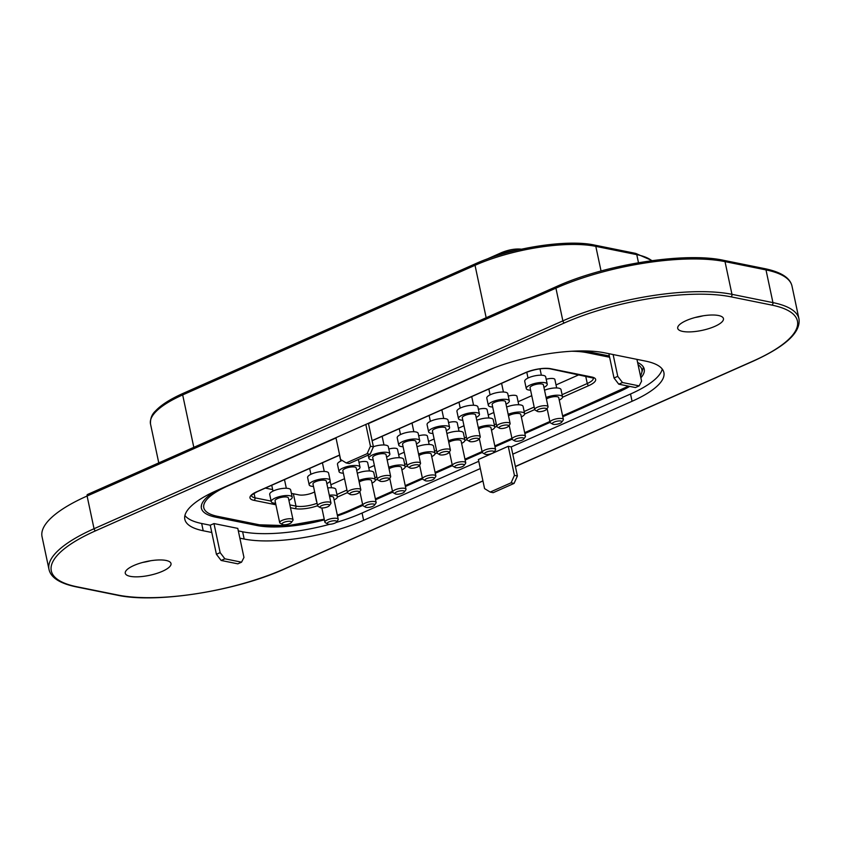 <?xml version="1.0" encoding="UTF-8"?>
<svg xmlns="http://www.w3.org/2000/svg" width="841" height="841" viewBox="0 0 841 841"><rect width="100%" height="100%" fill="white"/><g stroke="black" fill="none" stroke-linecap="round" stroke-linejoin="round"><path stroke-width="1.26" d="M366.119 507.354A4.867 1.472 168 0 0 370.839 506.986A4.867 1.472 168 0 0 374.466 505.199A4.867 1.472 168 0 0 373.583 504.053A4.867 1.472 168 0 0 367.433 504.873A4.867 1.472 168 0 0 365.436 507.123A4.867 1.472 168 0 0 366.119 507.354A4.867 1.472 168 0 0 370.839 506.986A4.867 1.472 168 0 0 374.466 505.199A4.867 1.472 168 0 0 373.583 504.053A4.867 1.472 168 0 0 367.433 504.873A4.867 1.472 168 0 0 365.436 507.123A4.867 1.472 168 0 0 366.119 507.354M371.501 480.663A6.823 2.06 168 0 0 370.061 479.769A6.823 2.06 168 0 0 359.181 482.051A6.823 2.06 168 0 1 370.061 479.769A6.823 2.06 168 0 1 371.501 480.663L376.137 502.466A6.823 2.06 -12 0 1 375.927 503.181A6.823 2.06 -12 0 0 376.137 502.466A6.823 2.06 -12 0 0 374.697 501.572A6.823 2.06 -12 0 1 376.137 502.466L371.501 480.663M363.28 505.872A6.823 2.06 -12 0 1 362.797 505.304A6.823 2.06 -12 0 1 367.054 502.392A6.823 2.06 -12 0 1 374.697 501.572A6.823 2.06 -12 0 0 367.054 502.392A6.823 2.06 -12 0 0 362.797 505.304A6.823 2.06 -12 0 0 363.28 505.872L365.436 507.123L363.28 505.872M553.431 378.587A6.823 2.06 168 0 0 546.208 379.28A6.823 2.06 168 0 1 553.431 378.587A6.823 2.06 168 0 1 554.871 379.491A6.823 2.06 168 0 0 553.431 378.587M553.357 424.348A4.867 1.472 168 0 0 558.067 423.969A4.867 1.472 168 0 0 561.704 422.182A4.867 1.472 168 0 0 560.821 421.036A4.867 1.472 168 0 0 554.671 421.856A4.867 1.472 168 0 0 552.663 424.106A4.867 1.472 168 0 0 553.357 424.348A4.867 1.472 168 0 0 558.067 423.969A4.867 1.472 168 0 0 561.704 422.182A4.867 1.472 168 0 0 560.821 421.036A4.867 1.472 168 0 0 554.671 421.856A4.867 1.472 168 0 0 552.663 424.106A4.867 1.472 168 0 0 553.357 424.348M558.739 397.656A6.823 2.06 168 0 0 557.289 396.752A6.823 2.06 168 0 0 546.419 399.033A6.823 2.06 168 0 1 557.289 396.752A6.823 2.06 168 0 1 558.739 397.656L563.375 419.459A6.823 2.06 -12 0 1 563.165 420.164A6.823 2.06 -12 0 0 563.375 419.459A6.823 2.06 -12 0 0 561.925 418.555A6.823 2.06 -12 0 1 563.375 419.459L558.739 397.656M550.508 422.855A6.823 2.06 -12 0 1 550.025 422.287A6.823 2.06 -12 0 1 554.293 419.375A6.823 2.06 -12 0 1 561.925 418.555A6.823 2.06 -12 0 0 554.293 419.375A6.823 2.06 -12 0 0 550.025 422.287A6.823 2.06 -12 0 0 550.508 422.855L552.663 424.106L550.508 422.855M558.729 388.164A10.712 3.238 168 0 0 544.548 390.235A10.712 3.238 168 0 1 558.729 388.164A10.712 3.238 168 0 1 561 389.572A10.712 3.238 168 0 0 558.729 388.164M546.093 397.499A10.712 3.238 -12 0 1 560.274 395.428A10.712 3.238 -12 0 1 562.545 396.847A10.712 3.238 -12 0 1 559.254 400.095A10.712 3.238 -12 0 0 562.545 396.847A10.712 3.238 -12 0 0 560.274 395.428A10.712 3.238 -12 0 0 546.093 397.499M298.912 494.886L291.396 493.373L298.912 494.886A10.229 3.091 168 0 0 313.01 492.679L314.671 491.943L313.01 492.679A10.229 3.091 168 0 1 298.912 494.886M272.663 489.578L265.336 488.095L272.663 489.578M493.183 492.679L490.208 492.069L484.574 488.61L490.208 492.069L511.107 482.808L514.082 483.407L493.183 492.679L490.208 492.069L511.107 482.808L514.429 475.365L508.248 446.298L478.392 459.543L484.574 488.61L478.392 459.543L508.248 446.298L511.233 446.897L517.404 475.974L514.082 483.407L493.183 492.679M517.404 475.974L514.429 475.365L508.248 446.298L511.233 446.897L512.779 454.172L632.075 401.273A86.707 26.218 168 0 0 663.885 372.531A86.707 26.218 168 0 0 645.52 361.094L613.121 354.545L617.757 376.348L614.025 377.998L608.852 353.683L614.025 377.998L618.755 384.179L622.487 382.518L639.16 385.893L641.578 381.162L636.942 359.359L604.553 352.81A86.707 26.218 168 0 0 485.11 371.554L335.948 437.688L340.584 459.491L346.219 462.949L349.194 463.549L370.103 454.287L367.128 453.688L346.219 462.949L349.194 463.549L370.103 454.287L373.425 446.844L370.439 446.245L365.814 424.442L216.652 490.576A86.707 26.218 168 0 0 184.831 519.328A86.707 26.218 168 0 0 203.207 530.755L211.785 532.49L210.239 525.226L201.661 523.491A86.707 26.218 -12 0 1 184.915 515.512A86.707 26.218 -12 0 0 201.661 523.491L210.239 525.226L213.971 523.565L220.153 552.632L224.883 558.813L241.556 562.177L237.824 563.838L221.151 560.463L224.883 558.813L241.556 562.177L243.964 557.457L237.793 528.39L213.971 523.565L220.153 552.632L216.41 554.293L210.239 525.226L213.971 523.565L237.793 528.39L243.964 557.457L241.556 562.177L237.824 563.838L221.151 560.463L216.41 554.293L211.785 532.49L203.207 530.755L201.661 523.491L203.207 530.755A86.707 26.218 168 0 1 184.831 519.328A86.707 26.218 168 0 1 216.652 490.576L335.948 437.688L340.584 459.491L346.219 462.949L367.128 453.688L370.439 446.245L365.814 424.442L485.11 371.554A86.707 26.218 168 0 1 604.553 352.81L613.121 354.545L617.757 376.348L622.487 382.518L639.16 385.893L635.428 387.543L618.755 384.179L622.487 382.518L617.757 376.348L614.025 377.998L618.755 384.179L635.428 387.543L639.16 385.893L641.578 381.162L636.942 359.359L645.52 361.094A86.707 26.218 168 0 1 663.885 372.531A86.707 26.218 168 0 1 632.075 401.273L512.779 454.172L517.404 475.974L514.082 483.407L511.107 482.808L514.429 475.365L517.404 475.974M244.174 539.039A86.707 26.218 168 0 0 363.617 520.306L480.306 468.563L363.617 520.306L362.072 513.031A86.707 26.218 -12 0 1 336.032 522.503A86.707 26.218 -12 0 0 362.072 513.031L478.76 461.299L362.072 513.031L363.617 520.306A86.707 26.218 168 0 1 244.174 539.039L239.864 538.166L244.174 539.039L242.629 531.775L238.318 530.902L242.629 531.775L244.174 539.039M329.798 524.269A86.707 26.218 -12 0 1 242.629 531.775A86.707 26.218 -12 0 0 329.798 524.269M368.411 423.296L373.425 446.844L370.439 446.245L367.128 453.688L370.103 454.287L373.425 446.844L368.411 423.296M718.498 315.512A23.38 7.075 168 0 0 692.322 318.319A23.38 7.075 168 0 0 677.709 328.316A23.38 7.075 168 0 0 682.661 331.407A23.38 7.075 168 0 0 708.847 328.6A23.38 7.075 168 0 0 723.449 318.592A23.38 7.075 168 0 0 718.498 315.512A23.38 7.075 168 0 0 692.322 318.319A23.38 7.075 168 0 0 677.709 328.316A23.38 7.075 168 0 0 682.661 331.407A23.38 7.075 168 0 0 708.847 328.6A23.38 7.075 168 0 0 723.449 318.592A23.38 7.075 168 0 0 718.498 315.512M695.202 317.478A23.38 7.075 168 0 0 703.065 315.806A23.38 7.075 168 0 1 695.202 317.478M166.055 560.453A23.38 7.075 168 0 0 139.879 563.26A23.38 7.075 168 0 0 125.267 573.257A23.38 7.075 168 0 0 130.218 576.337A23.38 7.075 168 0 0 156.405 573.53A23.38 7.075 168 0 0 171.007 563.533A23.38 7.075 168 0 0 166.055 560.453A23.38 7.075 168 0 0 139.879 563.26A23.38 7.075 168 0 0 125.267 573.257A23.38 7.075 168 0 0 130.218 576.337A23.38 7.075 168 0 0 156.405 573.53A23.38 7.075 168 0 0 171.007 563.533A23.38 7.075 168 0 0 166.055 560.453M142.76 562.419A23.38 7.075 168 0 0 150.623 560.747A23.38 7.075 168 0 1 142.76 562.419M662.266 369.073A86.707 26.218 -12 0 1 630.529 394.009L511.233 446.897L630.529 394.009L632.075 401.273L630.529 394.009A86.707 26.218 -12 0 0 662.266 369.073M619.218 391.717L562.797 416.737L619.218 391.717A68.195 20.626 168 0 0 629.73 386.397A68.195 20.626 168 0 1 619.218 391.717L619.05 390.97L619.218 391.717M550.056 422.382L524.868 433.546L550.056 422.382M512.127 439.202L495.002 446.792L512.127 439.202M482.271 452.437L465.147 460.027L482.271 452.437M452.405 465.672L435.281 473.273L452.405 465.672M422.55 478.918L405.425 486.508L422.55 478.918M392.684 492.153L375.559 499.754L392.684 492.153M362.818 505.399L350.76 510.75L350.602 510.003L350.76 510.75A68.195 20.626 168 0 1 337.493 515.89A68.195 20.626 168 0 0 350.76 510.75L362.818 505.399M256.81 525.488A68.195 20.626 168 0 0 324.384 519.854A68.195 20.626 168 0 1 256.81 525.488L215.843 517.204L215.632 516.185L215.843 517.204A68.195 20.626 168 0 1 201.398 508.206A68.195 20.626 168 0 0 215.843 517.204L256.81 525.488L256.6 524.49L256.81 525.488M216.021 490.86A68.195 20.626 168 0 0 201.398 508.206A68.195 20.626 168 0 1 216.021 490.86M588.816 351.832A68.195 20.626 168 0 0 582.855 350.928A68.195 20.626 168 0 1 588.816 351.832L609.347 355.985L588.816 351.832M640.863 377.83A68.195 20.626 168 0 0 644.238 369.115A68.195 20.626 168 0 0 637.615 362.513A68.195 20.626 168 0 1 644.238 369.115A68.195 20.626 168 0 1 640.863 377.83M579.102 374.697L556.027 384.926L579.102 374.697M531.764 395.69L518.109 401.746L531.764 395.69M493.835 412.51L488.243 414.981L493.835 412.51M463.98 425.746L458.387 428.227L463.98 425.746M434.114 438.981L428.521 441.462L434.114 438.981M404.258 452.227L398.666 454.708L404.258 452.227M374.392 465.462L368.8 467.943L374.392 465.462M344.526 478.708L330.87 484.763L344.526 478.708M350.802 494.624A4.867 1.472 168 0 0 355.512 494.245A4.867 1.472 168 0 0 359.149 492.458A4.867 1.472 168 0 0 358.266 491.312A4.867 1.472 168 0 0 352.116 492.132A4.867 1.472 168 0 0 350.108 494.382A4.867 1.472 168 0 0 350.802 494.624A4.867 1.472 168 0 0 355.512 494.245A4.867 1.472 168 0 0 359.149 492.458A4.867 1.472 168 0 0 358.266 491.312A4.867 1.472 168 0 0 352.116 492.132A4.867 1.472 168 0 0 350.108 494.382A4.867 1.472 168 0 0 350.802 494.624M356.185 467.932A6.823 2.06 168 0 0 354.734 467.028A6.823 2.06 168 0 0 347.102 467.848A6.823 2.06 168 0 0 342.844 470.771L347.48 492.563A6.823 2.06 -12 0 1 351.738 489.651A6.823 2.06 -12 0 1 359.37 488.831A6.823 2.06 -12 0 1 360.821 489.735A6.823 2.06 -12 0 1 360.61 490.44A6.823 2.06 -12 0 0 360.821 489.735A6.823 2.06 -12 0 0 359.37 488.831A6.823 2.06 -12 0 0 351.738 489.651A6.823 2.06 -12 0 0 347.48 492.563A6.823 2.06 -12 0 0 347.953 493.131A6.823 2.06 -12 0 1 347.48 492.563L342.844 470.771A6.823 2.06 168 0 1 347.102 467.848A6.823 2.06 168 0 1 354.734 467.028A6.823 2.06 168 0 1 356.185 467.932L360.821 489.735L356.185 467.932M342.15 460.447A10.712 3.238 168 0 0 337.483 464.306L339.028 471.58A10.712 3.238 -12 0 1 345.725 466.997A10.712 3.238 -12 0 1 357.73 465.704A10.712 3.238 -12 0 1 360.001 467.123A10.712 3.238 -12 0 1 356.7 470.371A10.712 3.238 -12 0 0 360.001 467.123A10.712 3.238 -12 0 0 357.73 465.704A10.712 3.238 -12 0 0 345.725 466.997A10.712 3.238 -12 0 0 339.028 471.58A10.712 3.238 -12 0 0 341.299 472.989A10.712 3.238 -12 0 1 339.028 471.58L337.483 464.306A10.712 3.238 168 0 1 342.15 460.447M343.359 473.21A10.712 3.238 -12 0 1 341.299 472.989A10.712 3.238 -12 0 0 343.359 473.21M358.455 459.848A10.712 3.238 168 0 0 358.308 459.512A10.712 3.238 168 0 1 358.455 459.848L360.001 467.123L358.455 459.848M283.018 524.679A4.867 1.472 168 0 0 287.727 524.3A4.867 1.472 168 0 0 291.364 522.513A4.867 1.472 168 0 0 290.481 521.367A4.867 1.472 168 0 0 284.332 522.187A4.867 1.472 168 0 0 282.324 524.437A4.867 1.472 168 0 0 283.018 524.679A4.867 1.472 168 0 0 287.727 524.3A4.867 1.472 168 0 0 291.364 522.513A4.867 1.472 168 0 0 290.481 521.367A4.867 1.472 168 0 0 284.332 522.187A4.867 1.472 168 0 0 282.324 524.437A4.867 1.472 168 0 0 283.018 524.679M288.4 497.988A6.823 2.06 168 0 0 286.949 497.084A6.823 2.06 168 0 0 279.317 497.904A6.823 2.06 168 0 0 275.06 500.815L279.685 522.618A6.823 2.06 -12 0 1 283.953 519.706A6.823 2.06 -12 0 1 291.585 518.886A6.823 2.06 -12 0 1 293.036 519.791A6.823 2.06 -12 0 1 292.826 520.495A6.823 2.06 -12 0 0 293.036 519.791A6.823 2.06 -12 0 0 291.585 518.886A6.823 2.06 -12 0 0 283.953 519.706A6.823 2.06 -12 0 0 279.685 522.618A6.823 2.06 -12 0 0 280.169 523.186A6.823 2.06 -12 0 1 279.685 522.618L275.06 500.815A6.823 2.06 168 0 1 279.317 497.904A6.823 2.06 168 0 1 286.949 497.084A6.823 2.06 168 0 1 288.4 497.988L293.036 519.791L288.4 497.988M288.389 488.495A10.712 3.238 168 0 0 276.395 489.777A10.712 3.238 168 0 0 269.698 494.361L271.244 501.635A10.712 3.238 -12 0 1 277.94 497.042A10.712 3.238 -12 0 1 289.935 495.759A10.712 3.238 -12 0 1 292.205 497.178A10.712 3.238 -12 0 1 288.915 500.427A10.712 3.238 -12 0 0 292.205 497.178A10.712 3.238 -12 0 0 289.935 495.759A10.712 3.238 -12 0 0 277.94 497.042A10.712 3.238 -12 0 0 271.244 501.635A10.712 3.238 -12 0 0 273.514 503.044A10.712 3.238 -12 0 1 271.244 501.635L269.698 494.361A10.712 3.238 168 0 1 276.395 489.777A10.712 3.238 168 0 1 288.389 488.495A10.712 3.238 168 0 1 290.66 489.904A10.712 3.238 168 0 0 288.389 488.495M275.575 503.265A10.712 3.238 -12 0 1 273.514 503.044A10.712 3.238 -12 0 0 275.575 503.265M284.531 479.822A6.823 2.06 168 0 0 284.458 479.622A6.823 2.06 168 0 1 284.531 479.822L286.329 488.274L284.531 479.822M425.924 435.123A6.823 2.06 168 0 0 418.692 435.817A6.823 2.06 168 0 1 425.924 435.123A6.823 2.06 168 0 1 427.365 436.016A6.823 2.06 168 0 0 425.924 435.123M425.84 480.884A4.867 1.472 168 0 0 430.56 480.505A4.867 1.472 168 0 0 434.187 478.718A4.867 1.472 168 0 0 433.304 477.572A4.867 1.472 168 0 0 427.165 478.392A4.867 1.472 168 0 0 425.157 480.642A4.867 1.472 168 0 0 425.84 480.884A4.867 1.472 168 0 0 430.56 480.505A4.867 1.472 168 0 0 434.187 478.718A4.867 1.472 168 0 0 433.304 477.572A4.867 1.472 168 0 0 427.165 478.392A4.867 1.472 168 0 0 425.157 480.642A4.867 1.472 168 0 0 425.84 480.884M431.223 454.193A6.823 2.06 168 0 0 429.783 453.288A6.823 2.06 168 0 0 418.913 455.57A6.823 2.06 168 0 1 429.783 453.288A6.823 2.06 168 0 1 431.223 454.193L435.859 475.985A6.823 2.06 -12 0 1 435.649 476.7A6.823 2.06 -12 0 0 435.859 475.985A6.823 2.06 -12 0 0 434.419 475.091A6.823 2.06 -12 0 1 435.859 475.985L431.223 454.193M423.002 479.391A6.823 2.06 -12 0 1 422.518 478.823A6.823 2.06 -12 0 1 426.776 475.911A6.823 2.06 -12 0 1 434.419 475.091A6.823 2.06 -12 0 0 426.776 475.911A6.823 2.06 -12 0 0 422.518 478.823A6.823 2.06 -12 0 0 423.002 479.391L425.157 480.642L423.002 479.391M431.223 444.7A10.712 3.238 168 0 0 417.041 446.771A10.712 3.238 168 0 1 431.223 444.7A10.712 3.238 168 0 1 433.493 446.108A10.712 3.238 168 0 0 431.223 444.7M418.587 454.035A10.712 3.238 -12 0 1 432.768 451.964A10.712 3.238 -12 0 1 435.039 453.383A10.712 3.238 -12 0 1 431.748 456.631A10.712 3.238 -12 0 0 435.039 453.383A10.712 3.238 -12 0 0 432.768 451.964A10.712 3.238 -12 0 0 418.587 454.035M440.39 454.897A4.867 1.472 168 0 0 445.099 454.529A4.867 1.472 168 0 0 448.737 452.742A4.867 1.472 168 0 0 447.854 451.596A4.867 1.472 168 0 0 441.704 452.416A4.867 1.472 168 0 0 439.696 454.666A4.867 1.472 168 0 0 440.39 454.897A4.867 1.472 168 0 0 445.099 454.529A4.867 1.472 168 0 0 448.737 452.742A4.867 1.472 168 0 0 447.854 451.596A4.867 1.472 168 0 0 441.704 452.416A4.867 1.472 168 0 0 439.696 454.666A4.867 1.472 168 0 0 440.39 454.897M445.772 428.206A6.823 2.06 168 0 0 444.321 427.312A6.823 2.06 168 0 0 436.689 428.132A6.823 2.06 168 0 0 432.432 431.044L437.057 452.847A6.823 2.06 -12 0 1 441.325 449.935A6.823 2.06 -12 0 1 448.957 449.115A6.823 2.06 -12 0 1 450.408 450.009A6.823 2.06 -12 0 1 450.198 450.723A6.823 2.06 -12 0 0 450.408 450.009A6.823 2.06 -12 0 0 448.957 449.115A6.823 2.06 -12 0 0 441.325 449.935A6.823 2.06 -12 0 0 437.057 452.847A6.823 2.06 -12 0 0 437.541 453.415A6.823 2.06 -12 0 1 437.057 452.847L432.432 431.044A6.823 2.06 168 0 1 436.689 428.132A6.823 2.06 168 0 1 444.321 427.312A6.823 2.06 168 0 1 445.772 428.206L450.408 450.009L445.772 428.206M445.762 418.723A10.712 3.238 168 0 0 433.767 420.006A10.712 3.238 168 0 0 427.07 424.589L428.616 431.853A10.712 3.238 -12 0 1 435.312 427.27A10.712 3.238 -12 0 1 447.307 425.988A10.712 3.238 -12 0 1 449.578 427.396A10.712 3.238 -12 0 1 446.287 430.655A10.712 3.238 -12 0 0 449.578 427.396A10.712 3.238 -12 0 0 447.307 425.988A10.712 3.238 -12 0 0 435.312 427.27A10.712 3.238 -12 0 0 428.616 431.853A10.712 3.238 -12 0 0 430.886 433.273A10.712 3.238 -12 0 1 428.616 431.853L427.07 424.589A10.712 3.238 168 0 1 433.767 420.006A10.712 3.238 168 0 1 445.762 418.723A10.712 3.238 168 0 1 448.032 420.132A10.712 3.238 168 0 0 445.762 418.723M432.947 433.493A10.712 3.238 -12 0 1 430.886 433.273A10.712 3.238 -12 0 0 432.947 433.493M441.903 410.04A6.823 2.06 168 0 0 441.83 409.84A6.823 2.06 168 0 1 441.903 410.04L443.701 418.503L441.903 410.04M328.2 524.174A4.867 1.472 168 0 0 332.91 523.796A4.867 1.472 168 0 0 336.547 522.019A4.867 1.472 168 0 0 335.664 520.863A4.867 1.472 168 0 0 329.514 521.683A4.867 1.472 168 0 0 327.506 523.932A4.867 1.472 168 0 0 328.2 524.174A4.867 1.472 168 0 0 332.91 523.796A4.867 1.472 168 0 0 336.547 522.019A4.867 1.472 168 0 0 335.664 520.863A4.867 1.472 168 0 0 329.514 521.683A4.867 1.472 168 0 0 327.506 523.932A4.867 1.472 168 0 0 328.2 524.174M333.583 497.483A6.823 2.06 168 0 0 332.132 496.579A6.823 2.06 168 0 0 329.567 496.463A6.823 2.06 168 0 1 332.132 496.579A6.823 2.06 168 0 1 333.583 497.483L338.208 519.286A6.823 2.06 -12 0 1 338.008 520.001A6.823 2.06 -12 0 0 338.208 519.286A6.823 2.06 -12 0 0 336.768 518.382A6.823 2.06 -12 0 1 338.208 519.286L333.583 497.483M325.351 522.682A6.823 2.06 -12 0 1 324.868 522.124A6.823 2.06 -12 0 1 329.136 519.202A6.823 2.06 -12 0 1 336.768 518.382A6.823 2.06 -12 0 0 329.136 519.202A6.823 2.06 -12 0 0 324.868 522.124A6.823 2.06 -12 0 0 325.351 522.682L327.506 523.932L325.351 522.682M333.572 487.99A10.712 3.238 168 0 0 327.759 487.948A10.712 3.238 168 0 1 333.572 487.99A10.712 3.238 168 0 1 335.843 489.409A10.712 3.238 168 0 0 333.572 487.99M314.944 493.225A10.712 3.238 168 0 0 314.881 493.867L316.426 501.131A10.712 3.238 -12 0 1 316.489 500.49A10.712 3.238 -12 0 0 316.426 501.131A10.712 3.238 -12 0 0 316.742 501.688A10.712 3.238 -12 0 1 316.426 501.131L314.881 493.867A10.712 3.238 168 0 1 314.944 493.225M329.304 495.223A10.712 3.238 -12 0 1 335.117 495.254A10.712 3.238 -12 0 1 337.388 496.674A10.712 3.238 -12 0 1 334.098 499.932A10.712 3.238 -12 0 0 337.388 496.674A10.712 3.238 -12 0 0 335.117 495.254A10.712 3.238 -12 0 0 329.304 495.223M410.524 468.143A4.867 1.472 168 0 0 415.244 467.764A4.867 1.472 168 0 0 418.871 465.988A4.867 1.472 168 0 0 417.988 464.831A4.867 1.472 168 0 0 411.838 465.651A4.867 1.472 168 0 0 409.83 467.901A4.867 1.472 168 0 0 410.524 468.143A4.867 1.472 168 0 0 415.244 467.764A4.867 1.472 168 0 0 418.871 465.988A4.867 1.472 168 0 0 417.988 464.831A4.867 1.472 168 0 0 411.838 465.651A4.867 1.472 168 0 0 409.83 467.901A4.867 1.472 168 0 0 410.524 468.143M415.906 441.451A6.823 2.06 168 0 0 414.466 440.547A6.823 2.06 168 0 0 406.823 441.367A6.823 2.06 168 0 0 402.566 444.29L407.202 466.082A6.823 2.06 -12 0 1 411.459 463.17A6.823 2.06 -12 0 1 419.091 462.35A6.823 2.06 -12 0 1 420.542 463.254A6.823 2.06 -12 0 1 420.332 463.969A6.823 2.06 -12 0 0 420.542 463.254A6.823 2.06 -12 0 0 419.091 462.35A6.823 2.06 -12 0 0 411.459 463.17A6.823 2.06 -12 0 0 407.202 466.082A6.823 2.06 -12 0 0 407.685 466.65A6.823 2.06 -12 0 1 407.202 466.082L402.566 444.29A6.823 2.06 168 0 1 406.823 441.367A6.823 2.06 168 0 1 414.466 440.547A6.823 2.06 168 0 1 415.906 441.451L420.542 463.254L415.906 441.451M415.906 431.959A10.712 3.238 168 0 0 403.901 433.241A10.712 3.238 168 0 0 397.204 437.825L398.75 445.099A10.712 3.238 -12 0 1 405.446 440.516A10.712 3.238 -12 0 1 417.451 439.223A10.712 3.238 -12 0 1 419.722 440.642A10.712 3.238 -12 0 1 416.432 443.89A10.712 3.238 -12 0 0 419.722 440.642A10.712 3.238 -12 0 0 417.451 439.223A10.712 3.238 -12 0 0 405.446 440.516A10.712 3.238 -12 0 0 398.75 445.099A10.712 3.238 -12 0 0 401.02 446.508A10.712 3.238 -12 0 1 398.75 445.099L397.204 437.825A10.712 3.238 168 0 1 403.901 433.241A10.712 3.238 168 0 1 415.906 431.959A10.712 3.238 168 0 1 418.177 433.378A10.712 3.238 168 0 0 415.906 431.959M403.081 446.729A10.712 3.238 -12 0 1 401.02 446.508A10.712 3.238 -12 0 0 403.081 446.729M412.048 423.286A6.823 2.06 168 0 0 411.964 423.086A6.823 2.06 168 0 1 412.048 423.286L413.846 431.738L412.048 423.286M500.111 428.426A4.867 1.472 168 0 0 504.821 428.048A4.867 1.472 168 0 0 508.458 426.261A4.867 1.472 168 0 0 507.575 425.115A4.867 1.472 168 0 0 501.425 425.935A4.867 1.472 168 0 0 499.417 428.185A4.867 1.472 168 0 0 500.111 428.426A4.867 1.472 168 0 0 504.821 428.048A4.867 1.472 168 0 0 508.458 426.261A4.867 1.472 168 0 0 507.575 425.115A4.867 1.472 168 0 0 501.425 425.935A4.867 1.472 168 0 0 499.417 428.185A4.867 1.472 168 0 0 500.111 428.426M505.494 401.735A6.823 2.06 168 0 0 504.043 400.831A6.823 2.06 168 0 0 496.411 401.651A6.823 2.06 168 0 0 492.153 404.563L496.789 426.366A6.823 2.06 -12 0 1 501.047 423.454A6.823 2.06 -12 0 1 508.679 422.634A6.823 2.06 -12 0 1 510.13 423.528A6.823 2.06 -12 0 1 509.919 424.242A6.823 2.06 -12 0 0 510.13 423.528A6.823 2.06 -12 0 0 508.679 422.634A6.823 2.06 -12 0 0 501.047 423.454A6.823 2.06 -12 0 0 496.789 426.366L494.771 427.291L496.789 426.387A6.823 2.06 -12 0 0 497.262 426.934A6.823 2.06 -12 0 1 496.789 426.366L492.153 404.563A6.823 2.06 168 0 1 496.411 401.651A6.823 2.06 168 0 1 504.043 400.831A6.823 2.06 168 0 1 505.494 401.735L510.13 423.528L505.494 401.735M505.494 392.242A10.712 3.238 168 0 0 493.488 393.525A10.712 3.238 168 0 0 486.792 398.108L488.337 405.373A10.712 3.238 -12 0 1 495.034 400.789A10.712 3.238 -12 0 1 507.039 399.507A10.712 3.238 -12 0 1 509.31 400.915A10.712 3.238 -12 0 1 506.009 404.174A10.712 3.238 -12 0 0 509.31 400.915A10.712 3.238 -12 0 0 507.039 399.507A10.712 3.238 -12 0 0 495.034 400.789A10.712 3.238 -12 0 0 488.337 405.373A10.712 3.238 -12 0 0 490.608 406.792A10.712 3.238 -12 0 1 488.337 405.373L486.792 398.108A10.712 3.238 168 0 1 493.488 393.525A10.712 3.238 168 0 1 505.494 392.242A10.712 3.238 168 0 1 507.764 393.651A10.712 3.238 168 0 0 505.494 392.242M492.668 407.012A10.712 3.238 -12 0 1 490.608 406.792A10.712 3.238 -12 0 0 492.668 407.012M501.635 383.559A6.823 2.06 168 0 0 501.551 383.37A6.823 2.06 168 0 1 501.635 383.559L503.433 392.022L501.635 383.559M538.03 411.606A4.867 1.472 168 0 0 542.75 411.228A4.867 1.472 168 0 0 546.387 409.451A4.867 1.472 168 0 0 545.504 408.295A4.867 1.472 168 0 0 539.354 409.115A4.867 1.472 168 0 0 537.346 411.365A4.867 1.472 168 0 0 538.03 411.606A4.867 1.472 168 0 0 542.75 411.228A4.867 1.472 168 0 0 546.387 409.451A4.867 1.472 168 0 0 545.504 408.295A4.867 1.472 168 0 0 539.354 409.115A4.867 1.472 168 0 0 537.346 411.365A4.867 1.472 168 0 0 538.03 411.606M543.412 384.915A6.823 2.06 168 0 0 541.972 384.022A6.823 2.06 168 0 0 534.34 384.831A6.823 2.06 168 0 0 530.072 387.754L534.708 409.556A6.823 2.06 -12 0 1 538.976 406.634A6.823 2.06 -12 0 1 546.608 405.814A6.823 2.06 -12 0 1 548.048 406.718A6.823 2.06 -12 0 1 547.838 407.433A6.823 2.06 -12 0 0 548.048 406.718A6.823 2.06 -12 0 0 546.608 405.814A6.823 2.06 -12 0 0 538.976 406.634A6.823 2.06 -12 0 0 534.708 409.556L524.626 414.045L534.718 409.578A6.823 2.06 -12 0 0 535.191 410.124A6.823 2.06 -12 0 1 534.708 409.556L530.072 387.754A6.823 2.06 168 0 1 534.34 384.831A6.823 2.06 168 0 1 541.972 384.022A6.823 2.06 168 0 1 543.412 384.915L548.048 406.718L543.412 384.915M543.412 375.422A10.712 3.238 168 0 0 531.417 376.715A10.712 3.238 168 0 0 524.721 381.299L526.266 388.563A10.712 3.238 -12 0 1 532.963 383.98A10.712 3.238 -12 0 1 544.957 382.697A10.712 3.238 -12 0 1 547.228 384.106A10.712 3.238 -12 0 1 543.938 387.365A10.712 3.238 -12 0 0 547.228 384.106A10.712 3.238 -12 0 0 544.957 382.697A10.712 3.238 -12 0 0 532.963 383.98A10.712 3.238 -12 0 0 526.266 388.563A10.712 3.238 -12 0 0 528.537 389.972A10.712 3.238 -12 0 1 526.266 388.563L524.721 381.299A10.712 3.238 168 0 1 531.417 376.715A10.712 3.238 168 0 1 543.412 375.422A10.712 3.238 168 0 1 545.683 376.842A10.712 3.238 168 0 0 543.412 375.422M530.597 390.192A10.712 3.238 -12 0 1 528.537 389.972A10.712 3.238 -12 0 0 530.597 390.192M470.245 441.662A4.867 1.472 168 0 0 474.965 441.283A4.867 1.472 168 0 0 478.592 439.507A4.867 1.472 168 0 0 477.709 438.35A4.867 1.472 168 0 0 471.57 439.17A4.867 1.472 168 0 0 469.562 441.42A4.867 1.472 168 0 0 470.245 441.662A4.867 1.472 168 0 0 474.965 441.283A4.867 1.472 168 0 0 478.592 439.507A4.867 1.472 168 0 0 477.709 438.35A4.867 1.472 168 0 0 471.57 439.17A4.867 1.472 168 0 0 469.562 441.42A4.867 1.472 168 0 0 470.245 441.662M475.628 414.97A6.823 2.06 168 0 0 474.187 414.066A6.823 2.06 168 0 0 466.555 414.886A6.823 2.06 168 0 0 462.287 417.809L466.923 439.612A6.823 2.06 -12 0 1 471.181 436.689A6.823 2.06 -12 0 1 478.823 435.869A6.823 2.06 -12 0 1 480.264 436.773A6.823 2.06 -12 0 1 480.053 437.488A6.823 2.06 -12 0 0 480.264 436.773A6.823 2.06 -12 0 0 478.823 435.869A6.823 2.06 -12 0 0 471.181 436.689A6.823 2.06 -12 0 0 466.923 439.612L464.905 440.526L466.934 439.633A6.823 2.06 -12 0 0 467.407 440.169A6.823 2.06 -12 0 1 466.923 439.612L462.287 417.809A6.823 2.06 168 0 1 466.555 414.886A6.823 2.06 168 0 1 474.187 414.066A6.823 2.06 168 0 1 475.628 414.97L480.264 436.773L475.628 414.97M475.628 405.478A10.712 3.238 168 0 0 463.633 406.771A10.712 3.238 168 0 0 456.936 411.354L458.482 418.618A10.712 3.238 -12 0 1 465.178 414.035A10.712 3.238 -12 0 1 477.173 412.752A10.712 3.238 -12 0 1 479.444 414.161A10.712 3.238 -12 0 1 476.153 417.42A10.712 3.238 -12 0 0 479.444 414.161A10.712 3.238 -12 0 0 477.173 412.752A10.712 3.238 -12 0 0 465.178 414.035A10.712 3.238 -12 0 0 458.482 418.618A10.712 3.238 -12 0 0 460.752 420.027A10.712 3.238 -12 0 1 458.482 418.618L456.936 411.354A10.712 3.238 168 0 1 463.633 406.771A10.712 3.238 168 0 1 475.628 405.478A10.712 3.238 168 0 1 477.898 406.897A10.712 3.238 168 0 0 475.628 405.478M462.813 420.248A10.712 3.238 -12 0 1 460.752 420.027A10.712 3.238 -12 0 0 462.813 420.248M471.769 396.805A6.823 2.06 168 0 0 471.696 396.605A6.823 2.06 168 0 1 471.769 396.805L473.567 405.257L471.769 396.805M396.058 448.358A6.823 2.06 168 0 0 388.836 449.052A6.823 2.06 168 0 1 396.058 448.358A6.823 2.06 168 0 1 397.499 449.262A6.823 2.06 168 0 0 396.058 448.358M395.985 494.119A4.867 1.472 168 0 0 400.694 493.741A4.867 1.472 168 0 0 404.332 491.964A4.867 1.472 168 0 0 403.449 490.808A4.867 1.472 168 0 0 397.299 491.628A4.867 1.472 168 0 0 395.291 493.877A4.867 1.472 168 0 0 395.985 494.119A4.867 1.472 168 0 0 400.694 493.741A4.867 1.472 168 0 0 404.332 491.964A4.867 1.472 168 0 0 403.449 490.808A4.867 1.472 168 0 0 397.299 491.628A4.867 1.472 168 0 0 395.291 493.877A4.867 1.472 168 0 0 395.985 494.119M401.367 467.428A6.823 2.06 168 0 0 399.917 466.534A6.823 2.06 168 0 0 389.047 468.805A6.823 2.06 168 0 1 399.917 466.534A6.823 2.06 168 0 1 401.367 467.428L406.003 489.231A6.823 2.06 -12 0 1 405.793 489.946A6.823 2.06 -12 0 0 406.003 489.231A6.823 2.06 -12 0 0 404.553 488.327A6.823 2.06 -12 0 1 406.003 489.231L401.367 467.428M393.136 492.626A6.823 2.06 -12 0 1 392.652 492.069A6.823 2.06 -12 0 1 396.92 489.147A6.823 2.06 -12 0 1 404.553 488.327A6.823 2.06 -12 0 0 396.92 489.147A6.823 2.06 -12 0 0 392.652 492.069A6.823 2.06 -12 0 0 393.136 492.626L395.291 493.877L393.136 492.626M401.357 457.935A10.712 3.238 168 0 0 387.175 460.006A10.712 3.238 168 0 1 401.357 457.935A10.712 3.238 168 0 1 403.627 459.354A10.712 3.238 168 0 0 401.357 457.935M388.721 467.27A10.712 3.238 -12 0 1 402.902 465.21A10.712 3.238 -12 0 1 405.173 466.618A10.712 3.238 -12 0 1 401.882 469.877A10.712 3.238 -12 0 0 405.173 466.618A10.712 3.238 -12 0 0 402.902 465.21A10.712 3.238 -12 0 0 388.721 467.27M380.658 481.378A4.867 1.472 168 0 0 385.378 481.01A4.867 1.472 168 0 0 389.015 479.223A4.867 1.472 168 0 0 388.132 478.066A4.867 1.472 168 0 0 381.982 478.897A4.867 1.472 168 0 0 379.974 481.147A4.867 1.472 168 0 0 380.658 481.378A4.867 1.472 168 0 0 385.378 481.01A4.867 1.472 168 0 0 389.015 479.223A4.867 1.472 168 0 0 388.132 478.066A4.867 1.472 168 0 0 381.982 478.897A4.867 1.472 168 0 0 379.974 481.147A4.867 1.472 168 0 0 380.658 481.378M386.051 454.687A6.823 2.06 168 0 0 384.6 453.793A6.823 2.06 168 0 0 376.968 454.613A6.823 2.06 168 0 0 372.7 457.525L377.336 479.328A6.823 2.06 -12 0 1 381.604 476.405A6.823 2.06 -12 0 1 389.236 475.596A6.823 2.06 -12 0 1 390.676 476.49A6.823 2.06 -12 0 1 390.466 477.204A6.823 2.06 -12 0 0 390.676 476.49A6.823 2.06 -12 0 0 389.236 475.596A6.823 2.06 -12 0 0 381.604 476.405A6.823 2.06 -12 0 0 377.336 479.328A6.823 2.06 -12 0 0 377.819 479.896A6.823 2.06 -12 0 1 377.336 479.328L372.7 457.525A6.823 2.06 168 0 1 376.968 454.613A6.823 2.06 168 0 1 384.6 453.793A6.823 2.06 168 0 1 386.051 454.687L390.676 476.49L386.051 454.687M386.04 445.204A10.712 3.238 168 0 0 373.393 446.697A10.712 3.238 168 0 1 386.04 445.204A10.712 3.238 168 0 1 388.311 446.613A10.712 3.238 168 0 0 386.04 445.204M371.165 459.754A10.712 3.238 -12 0 1 368.894 458.334A10.712 3.238 -12 0 1 375.591 453.751A10.712 3.238 -12 0 1 387.585 452.469A10.712 3.238 -12 0 1 389.856 453.877A10.712 3.238 -12 0 1 386.566 457.136A10.712 3.238 -12 0 0 389.856 453.877A10.712 3.238 -12 0 0 387.585 452.469A10.712 3.238 -12 0 0 375.591 453.751A10.712 3.238 -12 0 0 368.894 458.334A10.712 3.238 -12 0 0 371.165 459.754A10.712 3.238 -12 0 0 373.225 459.974A10.712 3.238 -12 0 1 371.165 459.754M382.182 436.521A6.823 2.06 168 0 0 382.108 436.321A6.823 2.06 168 0 1 382.182 436.521L383.98 444.973L382.182 436.521M320.936 507.859A4.867 1.472 168 0 0 325.656 507.491A4.867 1.472 168 0 0 329.283 505.704A4.867 1.472 168 0 0 328.4 504.547A4.867 1.472 168 0 0 322.261 505.378A4.867 1.472 168 0 0 320.253 507.628A4.867 1.472 168 0 0 320.936 507.859A4.867 1.472 168 0 0 325.656 507.491A4.867 1.472 168 0 0 329.283 505.704A4.867 1.472 168 0 0 328.4 504.547A4.867 1.472 168 0 0 322.261 505.378A4.867 1.472 168 0 0 320.253 507.628A4.867 1.472 168 0 0 320.936 507.859M326.319 481.168A6.823 2.06 168 0 0 324.878 480.274A6.823 2.06 168 0 0 317.246 481.084A6.823 2.06 168 0 0 312.978 484.006L317.614 505.809A6.823 2.06 -12 0 1 321.872 502.886A6.823 2.06 -12 0 1 329.514 502.066A6.823 2.06 -12 0 1 330.955 502.971A6.823 2.06 -12 0 1 330.744 503.685A6.823 2.06 -12 0 0 330.955 502.971A6.823 2.06 -12 0 0 329.514 502.066A6.823 2.06 -12 0 0 321.872 502.886A6.823 2.06 -12 0 0 317.614 505.809A6.823 2.06 -12 0 0 318.098 506.377A6.823 2.06 -12 0 1 317.614 505.809L312.978 484.006A6.823 2.06 168 0 1 317.246 481.084A6.823 2.06 168 0 1 324.878 480.274A6.823 2.06 168 0 1 326.319 481.168L330.955 502.971L326.319 481.168M326.319 471.675A10.712 3.238 168 0 0 314.324 472.968A10.712 3.238 168 0 0 307.627 477.551L309.173 484.815A10.712 3.238 -12 0 1 315.869 480.232A10.712 3.238 -12 0 1 327.864 478.95A10.712 3.238 -12 0 1 330.135 480.358A10.712 3.238 -12 0 1 326.844 483.617A10.712 3.238 -12 0 0 330.135 480.358A10.712 3.238 -12 0 0 327.864 478.95A10.712 3.238 -12 0 0 315.869 480.232A10.712 3.238 -12 0 0 309.173 484.815A10.712 3.238 -12 0 0 311.443 486.224A10.712 3.238 -12 0 1 309.173 484.815L307.627 477.551A10.712 3.238 168 0 1 314.324 472.968A10.712 3.238 168 0 1 326.319 471.675A10.712 3.238 168 0 1 328.589 473.094A10.712 3.238 168 0 0 326.319 471.675M313.504 486.455A10.712 3.238 -12 0 1 311.443 486.224A10.712 3.238 -12 0 0 313.504 486.455M322.46 463.002A6.823 2.06 168 0 0 322.387 462.802A6.823 2.06 168 0 1 322.46 463.002L324.258 471.454L322.46 463.002M515.501 395.407A6.823 2.06 168 0 0 508.279 396.1A6.823 2.06 168 0 1 515.501 395.407A6.823 2.06 168 0 1 516.952 396.3A6.823 2.06 168 0 0 515.501 395.407M515.428 441.157A4.867 1.472 168 0 0 520.148 440.789A4.867 1.472 168 0 0 523.775 439.002A4.867 1.472 168 0 0 522.892 437.846A4.867 1.472 168 0 0 516.742 438.676A4.867 1.472 168 0 0 514.745 440.926A4.867 1.472 168 0 0 515.428 441.157A4.867 1.472 168 0 0 520.148 440.789A4.867 1.472 168 0 0 523.775 439.002A4.867 1.472 168 0 0 522.892 437.846A4.867 1.472 168 0 0 516.742 438.676A4.867 1.472 168 0 0 514.745 440.926A4.867 1.472 168 0 0 515.428 441.157M520.81 414.466A6.823 2.06 168 0 0 519.37 413.572A6.823 2.06 168 0 0 508.49 415.843A6.823 2.06 168 0 1 519.37 413.572A6.823 2.06 168 0 1 520.81 414.466L525.446 436.269A6.823 2.06 -12 0 1 525.236 436.984A6.823 2.06 -12 0 0 525.446 436.269A6.823 2.06 -12 0 0 524.006 435.375A6.823 2.06 -12 0 1 525.446 436.269L520.81 414.466M512.59 439.675A6.823 2.06 -12 0 1 512.106 439.107A6.823 2.06 -12 0 1 516.363 436.185A6.823 2.06 -12 0 1 524.006 435.375A6.823 2.06 -12 0 0 516.363 436.185A6.823 2.06 -12 0 0 512.106 439.107A6.823 2.06 -12 0 0 512.59 439.675L514.745 440.926L512.59 439.675M520.81 404.984A10.712 3.238 168 0 0 506.618 407.044A10.712 3.238 168 0 1 520.81 404.984A10.712 3.238 168 0 1 523.081 406.392A10.712 3.238 168 0 0 520.81 404.984M508.164 414.319A10.712 3.238 -12 0 1 522.356 412.248A10.712 3.238 -12 0 1 524.626 413.656A10.712 3.238 -12 0 1 521.336 416.915A10.712 3.238 -12 0 0 524.626 413.656A10.712 3.238 -12 0 0 522.356 412.248A10.712 3.238 -12 0 0 508.164 414.319M485.646 408.642A6.823 2.06 168 0 0 478.413 409.336A6.823 2.06 168 0 1 485.646 408.642A6.823 2.06 168 0 1 487.086 409.546A6.823 2.06 168 0 0 485.646 408.642M485.562 454.403A4.867 1.472 168 0 0 490.282 454.024A4.867 1.472 168 0 0 493.919 452.237A4.867 1.472 168 0 0 493.036 451.091A4.867 1.472 168 0 0 486.886 451.911A4.867 1.472 168 0 0 484.879 454.161A4.867 1.472 168 0 0 485.562 454.403A4.867 1.472 168 0 0 490.282 454.024A4.867 1.472 168 0 0 493.919 452.237A4.867 1.472 168 0 0 493.036 451.091A4.867 1.472 168 0 0 486.886 451.911A4.867 1.472 168 0 0 484.879 454.161A4.867 1.472 168 0 0 485.562 454.403M490.955 427.712A6.823 2.06 168 0 0 489.504 426.808A6.823 2.06 168 0 0 478.634 429.089A6.823 2.06 168 0 1 489.504 426.808A6.823 2.06 168 0 1 490.955 427.712L495.58 449.515A6.823 2.06 -12 0 1 495.381 450.219A6.823 2.06 -12 0 0 495.58 449.515A6.823 2.06 -12 0 0 494.14 448.61A6.823 2.06 -12 0 1 495.58 449.515L490.955 427.712M482.723 452.91A6.823 2.06 -12 0 1 482.24 452.342A6.823 2.06 -12 0 1 486.508 449.43A6.823 2.06 -12 0 1 494.14 448.61A6.823 2.06 -12 0 0 486.508 449.43A6.823 2.06 -12 0 0 482.24 452.342A6.823 2.06 -12 0 0 482.723 452.91L484.879 454.161L482.723 452.91M490.944 418.219A10.712 3.238 168 0 0 476.763 420.29A10.712 3.238 168 0 1 490.944 418.219A10.712 3.238 168 0 1 493.215 419.627A10.712 3.238 168 0 0 490.944 418.219M478.308 427.554A10.712 3.238 -12 0 1 492.49 425.483A10.712 3.238 -12 0 1 494.76 426.902A10.712 3.238 -12 0 1 491.47 430.15A10.712 3.238 -12 0 0 494.76 426.902A10.712 3.238 -12 0 0 492.49 425.483A10.712 3.238 -12 0 0 478.308 427.554M448.558 422.571A6.823 2.06 -12 0 1 455.78 421.877A6.823 2.06 -12 0 1 457.231 422.781L459.028 431.233L457.231 422.781A6.823 2.06 -12 0 0 455.78 421.877A6.823 2.06 -12 0 0 448.558 422.571M455.706 467.638A4.867 1.472 168 0 0 460.416 467.27A4.867 1.472 168 0 0 464.053 465.483A4.867 1.472 168 0 0 463.17 464.327A4.867 1.472 168 0 0 457.02 465.147A4.867 1.472 168 0 0 455.013 467.396A4.867 1.472 168 0 0 455.706 467.638A4.867 1.472 168 0 0 460.416 467.27A4.867 1.472 168 0 0 464.053 465.483A4.867 1.472 168 0 0 463.17 464.327A4.867 1.472 168 0 0 457.02 465.147A4.867 1.472 168 0 0 455.013 467.396A4.867 1.472 168 0 0 455.706 467.638M461.089 440.947A6.823 2.06 168 0 0 459.649 440.053A6.823 2.06 168 0 0 448.768 442.324A6.823 2.06 168 0 1 459.649 440.053A6.823 2.06 168 0 1 461.089 440.947L465.725 462.75A6.823 2.06 -12 0 1 465.515 463.465A6.823 2.06 -12 0 0 465.725 462.75A6.823 2.06 -12 0 0 464.274 461.846A6.823 2.06 -12 0 1 465.725 462.75L461.089 440.947M452.857 466.156A6.823 2.06 -12 0 1 452.384 465.588A6.823 2.06 -12 0 1 456.642 462.666A6.823 2.06 -12 0 1 464.274 461.846A6.823 2.06 -12 0 0 456.642 462.666A6.823 2.06 -12 0 0 452.384 465.588A6.823 2.06 -12 0 0 452.857 466.156L455.013 467.396L452.857 466.156M446.897 433.525A10.712 3.238 -12 0 1 461.089 431.454A10.712 3.238 -12 0 1 463.359 432.873L464.905 440.137A10.712 3.238 -12 0 1 461.604 443.396A10.712 3.238 -12 0 0 464.905 440.137A10.712 3.238 -12 0 0 462.634 438.729A10.712 3.238 -12 0 1 464.905 440.137L463.359 432.873A10.712 3.238 -12 0 0 461.089 431.454A10.712 3.238 -12 0 0 446.897 433.525M448.442 440.8A10.712 3.238 -12 0 1 462.634 438.729A10.712 3.238 -12 0 0 448.442 440.8M366.192 461.604A6.823 2.06 168 0 0 358.97 462.298A6.823 2.06 168 0 1 366.192 461.604A6.823 2.06 168 0 1 367.643 462.497A6.823 2.06 168 0 0 366.192 461.604M373.772 472.589A10.712 3.238 168 0 0 371.501 471.181A10.712 3.238 168 0 0 357.309 473.252A10.712 3.238 168 0 1 371.501 471.181A10.712 3.238 168 0 1 373.772 472.589L375.317 479.854A10.712 3.238 -12 0 1 372.027 483.112A10.712 3.238 -12 0 0 375.317 479.854A10.712 3.238 -12 0 0 373.047 478.445A10.712 3.238 -12 0 1 375.317 479.854L373.772 472.589M358.855 480.516A10.712 3.238 -12 0 1 373.047 478.445A10.712 3.238 -12 0 0 358.855 480.516M221.151 560.463L224.883 558.813L220.153 552.632L216.41 554.293L221.151 560.463M638.487 262.718L636.774 254.644L595.806 246.36L601.052 271.002L595.806 246.36A87.685 26.513 168 0 0 475.028 265.304L182.676 394.923L193.819 447.338L182.676 394.923A87.685 26.513 168 0 0 150.507 423.99C150.213 418.629 151.864 414.298 155.48 411.007C161.052 404.984 170.25 399.107 183.075 393.388A1.945 1.062 66.1 0 0 182.676 394.923A87.685 26.513 168 0 0 150.507 423.99C150.213 418.629 151.864 414.298 155.48 411.007C161.052 404.984 170.25 399.107 183.075 393.388A1.945 1.062 66.1 0 0 182.676 394.923L475.028 265.304A1.945 1.062 -113.9 0 1 475.428 263.769L183.075 393.388A1.945 1.062 66.1 0 1 183.485 393.346A1.945 1.062 66.1 0 0 183.075 393.388L475.428 263.769A1.945 1.062 -113.9 0 0 475.028 265.304L486.172 317.73L475.028 265.304A87.685 26.513 168 0 1 595.806 246.36A1.945 1.524 101.4 0 0 594.703 245.109A1.945 1.524 101.4 0 1 595.806 246.36L636.774 254.644A1.945 1.524 -78.6 0 0 635.67 253.393A1.945 1.524 -78.6 0 1 636.774 254.644A87.685 26.513 168 0 1 651.733 260.678A87.685 26.513 168 0 0 636.774 254.644L638.487 262.718M516.342 250.334A16.074 4.857 168 0 0 501.446 254.024L499.396 254.928M501.499 254.297L501.446 254.024A1.945 1.062 -113.9 0 1 501.846 252.479L486.571 259.259M725.016 261.625A122.754 37.12 168 0 0 555.922 288.158A1.945 1.062 -113.9 0 1 556.322 286.623A1.945 1.062 -113.9 0 0 555.922 288.158L87.096 496.022A122.754 37.12 168 0 0 42.05 536.726A122.754 37.12 168 0 1 87.096 496.022L94.045 528.726L562.871 320.863L555.922 288.158L87.096 496.022L94.045 528.726A1.945 1.062 66.1 0 0 95.622 530.787L564.458 322.912A1.945 1.062 -113.9 0 1 562.871 320.863A122.754 37.12 -12 0 1 731.975 294.329L772.942 302.613L765.993 269.908L725.016 261.625L731.975 294.329A1.945 1.524 101.4 0 1 730.861 296.81A120.81 36.531 -12 0 0 564.458 322.912A1.945 1.062 -113.9 0 1 562.871 320.863L555.922 288.158A122.754 37.12 168 0 1 725.016 261.625L731.975 294.329L772.942 302.613A122.754 37.12 -12 0 1 798.95 318.802L792.001 286.098A122.754 37.12 168 0 0 765.993 269.908A1.945 1.524 -78.6 0 0 764.879 268.668L723.912 260.384A1.945 1.524 101.4 0 1 725.016 261.625A1.945 1.524 101.4 0 0 723.912 260.384C685.268 251.743 605.173 264.316 556.322 286.623L87.496 494.487A1.945 1.062 66.1 0 0 87.096 496.022A1.945 1.062 66.1 0 1 87.496 494.487L556.322 286.623C605.173 264.316 685.268 251.743 723.912 260.384L764.879 268.668C781.131 272.074 790.172 277.887 792.001 286.098A122.754 37.12 168 0 0 765.993 269.908L725.016 261.625M771.828 305.094L730.861 296.81A120.81 36.531 -12 0 0 564.458 322.912L95.622 530.787A120.81 36.531 -12 0 0 76.888 586.766A1.945 1.524 101.4 0 1 76.121 586.85A1.945 1.524 101.4 0 0 76.888 586.766L117.856 595.05A1.945 1.524 -78.6 0 1 117.088 595.144A1.945 1.524 -78.6 0 0 117.856 595.05A120.81 36.531 -12 0 0 284.269 568.937L482.923 480.863L284.269 568.937A1.945 1.062 66.1 0 0 284.679 568.905L482.955 480.989L284.679 568.905C235.827 591.202 155.732 603.775 117.088 595.144L76.121 586.85C59.869 583.444 50.828 577.63 48.999 569.42A122.754 37.12 -12 0 1 94.045 528.726L562.871 320.863A122.754 37.12 -12 0 1 731.975 294.329A1.945 1.524 101.4 0 1 730.861 296.81L771.828 305.094A1.945 1.524 -78.6 0 0 772.942 302.613L765.993 269.908A1.945 1.524 -78.6 0 0 764.879 268.668C781.131 272.074 790.172 277.887 792.001 286.098L798.95 318.802C800.947 332.206 785.799 346.282 753.504 361.031A1.945 1.062 -113.9 0 1 753.105 361.073A120.81 36.531 -12 0 0 771.828 305.094A1.945 1.524 -78.6 0 0 772.942 302.613A122.754 37.12 -12 0 1 798.95 318.802C800.947 332.206 785.799 346.282 753.504 361.031A1.945 1.062 -113.9 0 1 753.105 361.073L515.386 466.461L753.105 361.073A120.81 36.531 -12 0 0 771.828 305.094M293.372 493.772L296 506.124A16.568 5.004 168 0 0 317.078 503.265A16.568 5.004 168 0 1 296 506.124L289.861 504.884L296 506.124A1.945 1.524 -78.6 0 1 294.886 508.605L290.46 507.712L294.886 508.605A18.513 5.593 168 0 0 317.593 505.714A18.513 5.593 168 0 1 294.886 508.605A1.945 1.524 -78.6 0 0 296 506.124L293.372 493.772M255.023 497.84L271.128 501.099L255.023 497.84L254.066 493.331L255.023 497.84A1.945 1.524 101.4 0 1 253.919 500.321L275.89 504.768L253.919 500.321A18.513 5.593 168 0 1 256.789 491.743A1.945 1.062 66.1 0 0 257.188 491.712L339.659 455.139L257.188 491.712A1.945 1.062 66.1 0 1 256.789 491.743L339.627 455.013L256.789 491.743A18.513 5.593 168 0 0 253.919 500.321A1.945 1.524 101.4 0 0 255.023 497.84A16.568 5.004 168 0 1 251.522 495.696A16.568 5.004 168 0 0 255.023 497.84M588.847 385.577L562.555 397.236L588.847 385.577A1.945 1.062 -113.9 0 1 587.27 383.517A16.568 5.004 168 0 0 593.357 378.072L590.939 377.094A1.945 1.524 -78.6 0 0 591.717 376.999L550.75 368.715A1.945 1.524 101.4 0 1 549.972 368.81C542.95 367.843 534.844 369.136 525.646 372.679A1.945 1.062 -113.9 0 1 525.247 372.721L372.1 440.621L525.247 372.721A18.513 5.593 168 0 1 550.75 368.715A1.945 1.524 101.4 0 1 549.972 368.81L590.939 377.094A1.945 1.524 -78.6 0 0 591.717 376.999A18.513 5.593 168 0 1 588.847 385.577A1.945 1.062 -113.9 0 1 587.27 383.517A16.568 5.004 168 0 0 593.357 378.072L549.972 368.81C542.95 367.843 534.844 369.136 525.646 372.679A1.945 1.062 -113.9 0 1 525.247 372.721A18.513 5.593 168 0 1 550.75 368.715L591.717 376.999A18.513 5.593 168 0 1 588.847 385.577M437.068 452.868L435.049 453.772L437.068 452.868M407.202 466.114L405.183 467.007L407.202 466.114M377.346 479.349L375.317 480.253L377.346 479.349M347.48 492.595L337.399 497.063L347.48 492.595M336.936 494.508L346.944 490.072L336.936 494.508M374.855 477.699L376.81 476.836L374.855 477.699M404.721 464.453L406.666 463.591L404.721 464.453M434.576 451.218L436.532 450.356L434.576 451.218M464.442 437.982L466.398 437.11L464.442 437.982M494.298 424.737L496.253 423.875L494.298 424.737M524.164 411.501L534.182 407.055L524.164 411.501M562.093 394.681L587.27 383.517L585.672 376.032L587.27 383.517L562.093 394.681M571.712 351.244A65.766 19.89 -12 0 1 586.955 352.663A1.945 1.524 101.4 0 0 587.901 351.654A1.945 1.524 101.4 0 1 586.955 352.663L609.609 357.246L586.955 352.663A65.766 19.89 -12 0 0 571.712 351.244M643.186 366.718A67.711 20.478 -12 0 1 643.376 367.391L640.569 376.442L643.376 367.391A67.711 20.478 -12 0 0 643.186 366.718M638.077 364.679A65.766 19.89 -12 0 1 640.411 375.664A65.766 19.89 -12 0 0 638.077 364.679M628.195 386.082A65.766 19.89 -12 0 1 617.725 391.422A1.945 1.062 -113.9 0 0 618.124 391.38A1.945 1.062 -113.9 0 1 617.725 391.422L562.608 415.853L617.725 391.422A65.766 19.89 -12 0 0 628.195 386.082M217.714 516.374L258.681 524.658A1.945 1.524 -78.6 0 1 257.914 524.752A1.945 1.524 -78.6 0 0 258.681 524.658A65.766 19.89 -12 0 0 324.237 519.118A65.766 19.89 -12 0 1 258.681 524.658L217.714 516.374A1.945 1.524 101.4 0 1 216.936 516.469L257.914 524.752L287.801 525.667L324.248 519.212L287.801 525.667L257.914 524.752L216.936 516.469A1.945 1.524 101.4 0 0 217.714 516.374A65.766 19.89 -12 0 1 227.911 485.898L336.011 437.972L227.911 485.898A1.945 1.062 66.1 0 1 227.543 485.751A1.945 1.062 66.1 0 0 227.911 485.898A65.766 19.89 -12 0 0 217.714 516.374M349.267 510.445A65.766 19.89 -12 0 1 337.325 515.112A65.766 19.89 -12 0 0 349.267 510.445A1.945 1.062 66.1 0 0 349.667 510.413L362.66 504.653L349.667 510.413A1.945 1.062 66.1 0 1 349.267 510.445L362.629 504.526L349.267 510.445M375.37 498.871L392.495 491.281L375.37 498.871M405.236 485.635L422.35 478.045L405.236 485.635M435.091 472.39L452.216 464.8L435.091 472.39M464.957 459.154L482.072 451.564L464.957 459.154M494.823 445.909L511.938 438.319L494.823 445.909M524.679 432.673L549.867 421.509L524.679 432.673M494.571 367.675L368.474 423.58L494.571 367.675M201.483 506.293A67.711 20.478 -12 0 1 201.377 505.599A67.711 20.478 -12 0 0 201.483 506.293L201.356 505.704L201.483 506.293M94.045 528.726A1.945 1.062 66.1 0 0 95.622 530.787A120.81 36.531 -12 0 0 76.888 586.766L117.856 595.05A120.81 36.531 -12 0 0 284.269 568.937A1.945 1.062 66.1 0 0 284.679 568.905C235.827 591.202 155.732 603.775 117.088 595.144L76.121 586.85C59.869 583.444 50.828 577.63 48.999 569.42A122.754 37.12 -12 0 1 94.045 528.726M374.466 505.199L375.927 503.181L374.466 505.199M359.853 491.48L362.797 505.304L359.853 491.48M561.704 422.182L563.165 420.164L561.704 422.182M547.092 408.474L550.025 422.287L547.092 408.474M561 389.572L562.545 396.847L561 389.572M554.871 379.491L556.668 387.943L554.871 379.491M522.482 249.304C516.258 248.431 509.373 249.493 501.846 252.479M594.703 245.109L635.67 253.393L652.164 260.626L635.67 253.393L594.703 245.109C567.181 238.96 510.203 247.895 475.428 263.769C510.203 247.895 567.181 238.96 594.703 245.109M158.77 462.886L150.507 423.99L158.77 462.886M515.417 466.597L753.504 361.031L515.417 466.597M48.999 569.42L42.05 536.726L48.999 569.42M251.522 495.654L251.522 495.717C250.576 495.717 252.468 494.382 257.188 491.712C252.468 494.382 250.576 495.717 251.522 495.717L251.522 495.654M372.121 440.747L525.646 372.679L372.121 440.747M628.469 386.145L562.629 415.99L628.469 386.145M337.346 515.218L349.667 510.413L337.346 515.218M375.401 499.007L392.516 491.417L375.401 499.007M405.257 485.762L422.382 478.172L405.257 485.762M435.123 472.526L452.237 464.936L435.123 472.526M464.989 459.281L482.103 451.691L464.989 459.281M494.844 446.045L511.969 438.455L494.844 446.045M524.71 432.8L549.888 421.635L524.71 432.8M643.249 366.802L643.376 367.391L643.249 366.802M339.533 455.202L340.773 461.057L339.533 455.202M359.149 492.458L360.61 490.44L359.149 492.458M350.108 494.382L347.953 493.131L350.108 494.382M271.748 485.257L272.989 491.112L271.748 485.257M291.364 522.513L292.826 520.495L291.364 522.513M282.324 524.437L280.169 523.186L282.324 524.437M290.66 489.904L292.205 497.178L290.66 489.904M434.187 478.718L435.649 476.7L434.187 478.718M419.585 464.999L422.518 478.823L419.585 464.999M433.493 446.108L435.039 453.383L433.493 446.108M427.365 436.016L429.162 444.479L427.365 436.016M429.12 415.475L430.361 421.33L429.12 415.475M448.737 452.742L450.198 450.723L448.737 452.742M439.696 454.666L437.541 453.415L439.696 454.666M448.032 420.132L449.578 427.396L448.032 420.132M336.547 522.019L338.008 520.001L336.547 522.019M321.861 507.964L324.868 522.124L321.861 507.964M335.843 489.409L337.388 496.674L335.843 489.409M330.071 480.999L331.512 487.769L330.071 480.999M399.254 428.721L400.505 434.576L399.254 428.721M418.871 465.988L420.332 463.969L418.871 465.988M409.83 467.901L407.685 466.65L409.83 467.901M418.177 433.378L419.722 440.642L418.177 433.378M488.842 389.005L490.082 394.85L488.842 389.005M508.458 426.261L509.919 424.242L508.458 426.261M499.417 428.185L497.262 426.934L499.417 428.185M507.764 393.651L509.31 400.915L507.764 393.651M526.771 372.206L528.011 378.04L526.771 372.206M546.387 409.451L547.838 407.433L546.387 409.451M537.346 411.365L535.191 410.124L537.346 411.365M545.683 376.842L547.228 384.106L545.683 376.842M539.996 368.831L541.352 375.202L539.996 368.831M458.976 402.24L460.227 408.095L458.976 402.24M478.592 439.507L480.053 437.488L478.592 439.507M469.562 441.42L467.407 440.169L469.562 441.42M477.898 406.897L479.444 414.161L477.898 406.897M404.332 491.964L405.793 489.946L404.332 491.964M389.719 478.245L392.652 492.069L389.719 478.245M403.627 459.354L405.173 466.618L403.627 459.354M397.499 449.262L399.296 457.714L397.499 449.262M389.015 479.223L390.466 477.204L389.015 479.223M379.974 481.147L377.819 479.896L379.974 481.147M368.211 455.128L368.894 458.334L368.211 455.128M388.311 446.613L389.856 453.877L388.311 446.613M309.667 468.437L310.918 474.292L309.667 468.437M329.283 505.704L330.744 503.685L329.283 505.704M320.253 507.628L318.098 506.377L320.253 507.628M328.589 473.094L330.135 480.358L328.589 473.094M523.775 439.002L525.236 436.984L523.775 439.002M509.162 425.283L512.106 439.107L509.162 425.283M523.081 406.392L524.626 413.656L523.081 406.392M516.952 396.3L518.75 404.752L516.952 396.3M493.919 452.237L495.381 450.219L493.919 452.237M479.307 438.518L482.24 452.342L479.307 438.518M493.215 419.627L494.76 426.902L493.215 419.627M487.086 409.546L488.884 417.998L487.086 409.546M464.053 465.483L465.515 463.465L464.053 465.483M449.441 451.764L452.384 465.588L449.441 451.764M367.643 462.497L369.441 470.96L367.643 462.497"/></g></svg>
